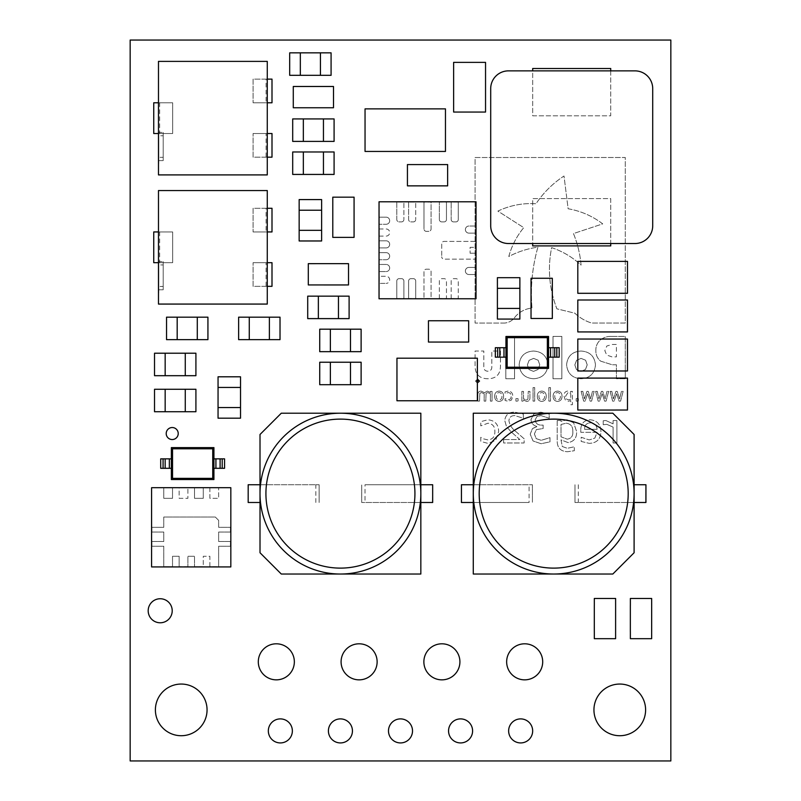 <?xml version="1.0" encoding="UTF-8"?>
<svg xmlns="http://www.w3.org/2000/svg" width="801" height="801" viewBox="0 0 801 801"><rect width="100%" height="100%" fill="white"/><g stroke="black" fill="none" stroke-linecap="round" stroke-linejoin="round"><path stroke-width="0.6" stroke-dasharray="4 3" d="M158.708 261.587L158.708 286.448L158.708 261.587L163.204 261.587L163.204 264.931L158.708 264.931L158.708 293.426L158.708 264.931M158.478 275.694L158.478 257.952L158.478 275.694M158.708 289.792L163.204 289.792L163.204 286.448L158.708 286.448M163.204 289.792L163.204 264.931M163.204 261.587L163.204 286.448M267.274 231.94L267.274 190.548L158.478 190.548L158.478 231.94L172.666 231.94L172.666 262.678L158.478 262.678L158.478 304.07L267.274 304.07L267.274 231.94L253.076 231.94L272 231.94L272 208.28L266.092 208.28L266.092 231.94M267.274 208.28L253.076 208.28L253.076 231.94L253.076 208.28L266.092 208.28M267.274 262.678L253.076 262.678L272 262.678L272 286.337L266.092 286.337L266.092 262.678M267.274 286.337L253.076 286.337L253.076 262.678L253.076 286.337L266.092 286.337M158.478 262.678L158.478 231.94M159.659 262.678L153.742 262.678L153.742 231.94L172.666 231.94L172.666 262.678L159.659 262.678L159.659 231.94M158.708 132.425L158.708 157.286L158.708 132.425L163.204 132.425L163.204 135.769L158.708 135.769L158.708 164.265L158.708 135.769M158.478 146.533L158.478 128.791L158.478 146.533M158.708 160.631L163.204 160.631L163.204 157.286L158.708 157.286M163.204 160.631L163.204 135.769M163.204 132.425L163.204 157.286M267.274 102.778L267.274 61.387L158.478 61.387L158.478 102.778L172.666 102.778L172.666 133.517L158.478 133.517L158.478 174.908L267.274 174.908L267.274 102.778L253.076 102.778L272 102.778L272 79.119L266.092 79.119L266.092 102.778M267.274 79.119L253.076 79.119L253.076 102.778L253.076 79.119L266.092 79.119M267.274 133.517L253.076 133.517L272 133.517L272 157.176L266.092 157.176L266.092 133.517M267.274 157.176L253.076 157.176L253.076 133.517L253.076 157.176L266.092 157.176M158.478 133.517L158.478 102.778M159.659 133.517L153.742 133.517L153.742 102.778L172.666 102.778L172.666 133.517L159.659 133.517L159.659 102.778M423.869 661.826A18.023 18.023 0 0 0 441.892 679.849A18.023 18.023 0 0 0 459.914 661.826A18.023 18.023 0 0 0 441.892 643.804A18.023 18.023 0 0 0 423.869 661.826M268.335 730.913A12.015 12.015 0 0 0 280.35 742.928A12.015 12.015 0 0 0 292.365 730.913A12.015 12.015 0 0 0 280.35 718.898A12.015 12.015 0 0 0 268.335 730.913M328.41 730.913A12.015 12.015 0 0 0 340.425 742.928A12.015 12.015 0 0 0 352.44 730.913A12.015 12.015 0 0 0 340.425 718.898A12.015 12.015 0 0 0 328.41 730.913M388.485 730.913A12.015 12.015 0 0 0 400.5 742.928A12.015 12.015 0 0 0 412.515 730.913A12.015 12.015 0 0 0 400.5 718.898A12.015 12.015 0 0 0 388.485 730.913M166.207 433.541A6.008 6.008 0 0 0 172.215 439.549A6.008 6.008 0 0 0 178.222 433.541A6.008 6.008 0 0 0 172.215 427.534A6.008 6.008 0 0 0 166.207 433.541M341.086 661.826A18.023 18.023 0 0 0 359.108 679.849A18.023 18.023 0 0 0 377.131 661.826A18.023 18.023 0 0 0 359.108 643.804A18.023 18.023 0 0 0 341.086 661.826M258.302 661.826A18.023 18.023 0 0 0 276.325 679.849A18.023 18.023 0 0 0 294.347 661.826A18.023 18.023 0 0 0 276.325 643.804A18.023 18.023 0 0 0 258.302 661.826M506.653 661.826A18.023 18.023 0 0 0 524.675 679.849A18.023 18.023 0 0 0 542.698 661.826A18.023 18.023 0 0 0 524.675 643.804A18.023 18.023 0 0 0 506.653 661.826M448.56 730.913A12.015 12.015 0 0 0 460.575 742.928A12.015 12.015 0 0 0 472.59 730.913A12.015 12.015 0 0 0 460.575 718.898A12.015 12.015 0 0 0 448.56 730.913M508.635 730.913A12.015 12.015 0 0 0 520.65 742.928A12.015 12.015 0 0 0 532.665 730.913A12.015 12.015 0 0 0 520.65 718.898A12.015 12.015 0 0 0 508.635 730.913M148.185 610.762A12.015 12.015 0 0 0 160.2 622.778A12.015 12.015 0 0 0 172.215 610.762A12.015 12.015 0 0 0 160.2 598.747A12.015 12.015 0 0 0 148.185 610.762M593.942 709.886A25.832 25.832 0 0 0 619.774 735.718A25.832 25.832 0 0 0 645.606 709.886A25.832 25.832 0 0 0 619.774 684.054A25.832 25.832 0 0 0 593.942 709.886M155.394 709.886A25.832 25.832 0 0 0 181.226 735.718A25.832 25.832 0 0 0 207.059 709.886A25.832 25.832 0 0 0 181.226 684.054A25.832 25.832 0 0 0 155.394 709.886M420.835 493.616A80.41 80.41 0 0 1 340.425 574.027A80.41 80.41 0 0 1 260.015 493.616A80.41 80.41 0 0 1 340.425 413.206A80.41 80.41 0 0 1 420.835 493.616M473.281 493.616A80.41 80.41 0 0 1 553.691 413.206A80.41 80.41 0 0 1 634.102 493.616A80.41 80.41 0 0 1 553.691 574.027A80.41 80.41 0 0 1 473.281 493.616M532.685 70.868L508.445 70.868A17.742 17.742 0 0 0 490.703 88.611L490.703 225.792A17.742 17.742 0 0 0 508.445 243.524L532.685 243.524L532.685 198.588L610.732 198.588L610.732 243.524L532.685 243.524L532.685 198.588L610.732 198.588L610.732 243.524L634.973 243.524A17.742 17.742 0 0 0 652.715 225.792L652.715 88.611A17.742 17.742 0 0 0 634.973 70.868L610.732 70.868L610.732 115.805L532.685 115.805L532.685 70.868L610.732 70.868L610.732 115.805L532.685 115.805L532.685 70.868L610.732 70.868L610.732 68.506L532.685 68.506L532.685 70.868M532.685 245.897L610.732 245.897L610.732 243.524L532.685 243.524L532.685 245.897M499.794 357.166L495.328 357.166L495.328 347.714L499.794 347.714L499.794 357.166L505.972 357.166L505.972 368.4L548.545 368.4L548.545 357.166L554.733 357.166L554.733 347.714L548.545 347.714L548.545 336.48L505.972 336.48L505.972 347.714L499.794 347.714M224.57 458.853L224.57 468.305L220.105 468.305L220.105 458.853L213.927 458.853L213.927 447.619L171.354 447.619L171.354 458.853L165.166 458.853L165.166 468.305L171.354 468.305L171.354 479.539L213.927 479.539L213.927 468.305L220.105 468.305L220.105 458.853L224.57 458.853M315.404 263.659L308.305 263.659L308.305 284.946L341.416 284.956L348.515 284.946L348.515 263.659L341.416 263.659M315.404 263.649L341.416 263.649M354.072 237.376L354.072 197.166L332.785 197.166L332.785 237.376L354.072 237.376M630.367 631.578L630.367 638.677L651.654 638.677L651.664 605.566L651.654 598.467L630.367 598.467L630.367 605.566M630.347 631.578L630.347 605.566M447.639 164.575L407.429 164.575L407.429 185.862L447.639 185.862L447.639 164.575M589.646 331.934L577.811 331.934L577.811 300.005L589.646 300.005M589.646 299.995L615.659 299.995M615.659 300.005L627.483 300.005L627.483 331.934L615.659 331.934M615.659 331.944L589.646 331.944M589.646 370.983L577.811 370.983L577.811 339.053L589.646 339.053M589.646 339.043L615.659 339.043M615.659 339.053L627.483 339.053L627.483 370.983L615.659 370.983M615.659 370.993L589.646 370.993M589.646 410.032L577.811 410.032L577.811 378.102L589.646 378.102M589.646 378.092L615.659 378.092M615.659 378.102L627.483 378.102L627.483 410.032L615.659 410.032M615.659 410.042L589.646 410.042M461.686 484.745L461.446 502.487L461.686 484.745L529.091 484.745L529.091 502.487L461.686 502.487M432.43 502.487L432.67 484.745L432.43 502.487L365.026 502.487L365.026 484.745L432.43 484.745M445.466 151.449L365.046 151.449L365.046 108.876L445.466 108.876L445.466 151.449M209.892 566.687L209.892 556.284L203.274 556.284L203.274 566.687L194.523 566.687L194.523 556.284L187.895 556.284L187.895 566.687L179.144 566.687L179.144 556.284L172.525 556.284L172.525 566.687L163.774 566.687L163.774 546.232L151.95 546.232L151.95 541.506L163.774 541.506L163.774 532.044L151.95 532.044L151.95 527.308L163.774 527.308L163.774 517.025L215.299 517.025L218.643 520.37L218.643 527.308L230.468 527.308L230.468 532.044L218.643 532.044L218.643 541.506L230.468 541.506L230.468 546.232L218.643 546.232L218.643 566.687L209.892 566.687L209.892 556.284L203.274 556.284L203.274 566.928L151.589 566.928L151.589 487.699L172.525 487.699L172.525 498.332L163.774 498.332L163.774 487.699L172.525 487.929L163.774 487.929L163.774 498.332L172.525 498.332L172.525 487.699L187.895 487.699L187.895 498.332L179.144 498.332L179.144 487.699L187.895 487.929L179.144 487.929L179.144 498.332L187.895 498.332L187.895 487.699L203.274 487.699L203.274 498.332L194.523 498.332L194.523 487.699L203.274 487.929L194.523 487.929L194.523 498.332L203.274 498.332L203.274 487.699L218.643 487.699L218.643 498.332L209.892 498.332L209.892 487.699L218.643 487.929L209.892 487.929L209.892 498.332L218.643 498.332L218.643 487.699L230.828 487.699L230.828 566.928L194.523 566.687L194.523 556.284L187.895 556.284L187.895 566.928L179.144 566.687L179.144 556.284L172.525 556.284L172.525 566.687L163.774 566.687L163.774 546.232L151.95 546.232L151.95 541.506L163.774 541.506L163.774 532.044L151.95 532.044L151.95 527.308L163.774 527.308L163.774 517.025L215.299 517.025L218.643 520.37L218.643 527.308L230.468 527.308L230.468 532.044L218.643 532.044L218.643 541.506L230.468 541.506L230.468 546.232L218.643 546.232L218.643 566.928L209.892 566.687M218.052 376.8L240.52 376.8L240.52 418.192L218.052 418.192L218.052 376.8M292.695 141.397L292.695 118.928L334.087 118.928L334.087 141.397L292.695 141.397M299.153 199.579L321.622 199.579L321.622 240.971L299.153 240.971L299.153 199.579M319.729 351.659L319.729 329.191L361.121 329.191L361.121 351.659L319.729 351.659M319.729 384.7L319.729 362.232L361.121 362.232L361.121 384.7L319.729 384.7M307.714 318.618L307.714 296.15L349.106 296.15L349.106 318.618L307.714 318.618M154.523 375.689L154.523 353.221L195.915 353.221L195.915 375.689L154.523 375.689M195.915 389.266L195.915 411.734L154.523 411.734L154.523 389.266L195.915 389.266M519.869 319.068L497.401 319.068L497.401 277.677L519.869 277.677L519.869 319.068M289.692 75.314L289.692 52.846L331.083 52.846L331.083 75.314L289.692 75.314M334.087 151.97L334.087 174.438L292.695 174.438L292.695 151.97L334.087 151.97M166.538 339.644L166.538 317.176L207.93 317.176L207.93 339.644L166.538 339.644M280.02 317.176L280.02 339.644L238.628 339.644L238.628 317.176L280.02 317.176M396.785 298.763L379.043 298.763L379.043 283.384L386.142 283.384L379.284 283.384L379.284 276.285L386.142 276.285A3.544 3.544 0 0 1 389.686 279.839A3.544 3.544 0 0 1 386.142 283.384A3.544 3.544 0 0 0 389.686 279.839A3.544 3.544 0 0 0 386.142 276.285L379.043 276.285L379.043 271.559M458.282 298.763L476.024 298.763L476.024 274.513L468.925 274.513L475.784 274.513L476.024 259.144L444.094 259.144A2.363 2.363 0 0 1 441.721 256.781A2.363 2.363 0 0 0 444.094 259.144L475.784 259.144L475.784 253.226L470.107 253.226L476.024 253.226L476.024 247.319L470.107 247.319L470.107 253.226L470.107 247.319L475.784 247.319L475.784 241.401L444.094 241.401A2.363 2.363 0 0 0 441.721 243.764L441.721 256.781L441.721 243.764A2.363 2.363 0 0 1 444.094 241.401L476.024 241.401L475.784 226.032L468.925 226.032L476.024 226.032L476.024 201.782L458.282 201.782M468.925 233.121L475.784 233.121L468.925 233.121A3.544 3.544 0 0 1 465.381 229.577A3.544 3.544 0 0 1 468.925 226.032A3.544 3.544 0 0 0 465.381 229.577A3.544 3.544 0 0 0 468.925 233.121M379.163 224.26L379.163 217.161L386.142 217.161A3.544 3.544 0 0 1 389.686 220.706A3.544 3.544 0 0 1 386.142 224.26A3.544 3.544 0 0 0 389.686 220.706A3.544 3.544 0 0 0 386.142 217.161L379.284 217.161L379.284 224.26L386.142 224.26L379.163 224.26L379.163 271.559L386.142 271.559L379.284 271.559L379.284 264.46L386.142 264.46A3.544 3.544 0 0 1 389.686 268.015A3.544 3.544 0 0 1 386.142 271.559A3.544 3.544 0 0 0 389.686 268.015A3.544 3.544 0 0 0 386.142 264.46L379.163 264.46M379.163 252.635L386.142 252.635A3.544 3.544 0 0 1 389.686 256.19A3.544 3.544 0 0 1 386.142 259.734A3.544 3.544 0 0 0 389.686 256.19A3.544 3.544 0 0 0 386.142 252.635L379.284 252.635L379.284 259.734L386.142 259.734L379.163 259.734M403.884 298.643L396.785 298.643L396.785 281.021A2.363 2.363 0 0 1 399.148 278.658L401.521 278.658A2.363 2.363 0 0 1 403.884 281.021L403.884 298.523L396.785 298.523L396.785 281.021A2.363 2.363 0 0 1 399.148 278.658L401.521 278.658A2.363 2.363 0 0 1 403.884 281.021L403.884 298.643L423.989 298.643L423.989 271.559A2.363 2.363 0 0 1 426.352 269.196L428.715 269.196A2.363 2.363 0 0 1 431.078 271.559L431.078 298.523L423.989 298.523L423.989 271.559A2.363 2.363 0 0 1 426.352 269.196L428.715 269.196A2.363 2.363 0 0 1 431.078 271.559L431.078 298.643L423.989 298.643M439.359 298.523L439.359 281.021A2.363 2.363 0 0 1 441.721 278.658L444.094 278.658A2.363 2.363 0 0 1 446.457 281.021L446.457 298.523L439.359 298.523M451.183 298.523L451.183 281.021A2.363 2.363 0 0 1 453.546 278.658L455.919 278.658A2.363 2.363 0 0 1 458.282 281.021L458.282 298.523L451.183 298.523M379.163 240.811L386.142 240.811A3.544 3.544 0 0 1 389.686 244.355A3.544 3.544 0 0 1 386.142 247.909L379.284 247.909L379.284 240.811L386.142 240.811A3.544 3.544 0 0 1 389.686 244.355A3.544 3.544 0 0 1 386.142 247.909L379.163 247.909M379.284 236.085L379.284 228.986L386.142 228.986A3.544 3.544 0 0 1 389.686 232.53A3.544 3.544 0 0 1 386.142 236.085L379.284 236.085M403.884 201.902L396.785 201.902L396.785 219.524A2.363 2.363 0 0 0 399.148 221.887L401.521 221.887A2.363 2.363 0 0 0 403.884 219.524A2.363 2.363 0 0 1 401.521 221.887L399.148 221.887A2.363 2.363 0 0 1 396.785 219.524L396.785 202.022L403.884 202.022L403.884 219.524L403.884 201.902L423.989 201.902L423.989 228.986L423.989 202.022L431.078 202.022L431.078 228.986A2.363 2.363 0 0 1 428.715 231.349L426.352 231.349A2.363 2.363 0 0 1 423.989 228.986A2.363 2.363 0 0 0 426.352 231.349L428.715 231.349A2.363 2.363 0 0 0 431.078 228.986L431.078 201.902L439.359 201.902L439.359 219.524L439.359 202.022L446.457 202.022L446.457 219.524A2.363 2.363 0 0 1 444.094 221.887L441.721 221.887A2.363 2.363 0 0 1 439.359 219.524A2.363 2.363 0 0 0 441.721 221.887L444.094 221.887A2.363 2.363 0 0 0 446.457 219.524L446.457 201.902L451.183 201.902L451.183 219.524L451.183 202.022L458.282 202.022L458.282 219.524A2.363 2.363 0 0 1 455.919 221.887L453.546 221.887A2.363 2.363 0 0 1 451.183 219.524A2.363 2.363 0 0 0 453.546 221.887L455.919 221.887A2.363 2.363 0 0 0 458.282 219.524L458.282 201.902L451.183 201.902M408.61 201.902L408.61 219.524A2.363 2.363 0 0 0 410.973 221.887L413.346 221.887A2.363 2.363 0 0 0 415.709 219.524A2.363 2.363 0 0 1 413.346 221.887L410.973 221.887A2.363 2.363 0 0 1 408.61 219.524L408.61 202.022L415.709 202.022L415.709 219.524L415.709 201.902M408.61 298.643L408.61 281.021A2.363 2.363 0 0 1 410.973 278.658L413.346 278.658A2.363 2.363 0 0 1 415.709 281.021L415.709 298.523L408.61 298.523L408.61 281.021A2.363 2.363 0 0 1 410.973 278.658L413.346 278.658A2.363 2.363 0 0 1 415.709 281.021L415.709 298.643M468.925 274.513A3.544 3.544 0 0 1 465.381 270.968A3.544 3.544 0 0 1 468.925 267.424L475.784 267.424L468.925 267.424A3.544 3.544 0 0 0 465.381 270.968A3.544 3.544 0 0 0 468.925 274.513M477.366 400.76L396.956 400.76L396.956 358.187L477.366 358.187L477.366 400.76M248.42 484.745L248.18 502.487L248.42 484.745L319.138 484.745L260.015 484.745L260.015 552.75L281.291 574.027L420.835 574.027L420.835 413.206L281.291 413.206L260.015 434.482L260.015 484.745M645.696 502.487L645.936 484.745L645.696 502.487L574.978 502.487L634.102 502.487L634.102 434.482L612.825 413.206L473.281 413.206L473.281 574.027L612.825 574.027L634.102 552.75L634.102 502.487M453.626 112.05L453.626 62.378L485.546 62.378L485.546 112.05L453.626 112.05M577.811 261.386L627.483 261.386L627.483 293.306L577.811 293.306L577.811 261.386M468.665 320.77L428.455 320.77L428.455 342.057L468.665 342.057L468.665 320.77M594.322 631.578L594.322 638.677L615.609 638.677L615.619 605.566L615.609 598.467L594.322 598.467L594.322 605.566M594.302 631.578L594.302 605.566M531.033 278.267L531.033 318.478L552.32 318.478L552.32 278.267L531.033 278.267M293.286 107.765L333.496 107.765L333.496 86.478L293.286 86.478L293.286 107.765M160.711 458.853L160.711 468.305L165.166 468.305L165.166 458.853L160.711 458.853M559.188 357.166L559.188 347.714L554.733 347.714L554.733 357.166L559.188 357.166M507.153 367.218L507.153 337.662L547.363 337.662L547.363 367.218L507.153 367.218L505.972 368.4M550.547 347.714L550.547 357.166L550.547 347.714M548.545 357.166L548.545 347.714M503.979 357.166L503.979 347.714L503.979 357.166M505.972 357.166L505.972 347.714M548.545 368.4L547.363 367.218M507.153 337.662L505.972 336.48M548.545 336.48L547.363 337.662M212.746 448.8L212.746 478.357L172.535 478.357L172.535 448.8L212.746 448.8L213.927 447.619M169.351 468.305L169.351 458.853L169.351 468.305M171.354 458.853L171.354 468.305M215.92 458.853L215.92 468.305L215.92 458.853M213.927 458.853L213.927 468.305M171.354 447.619L172.535 448.8M212.746 478.357L213.927 479.539M171.354 479.539L172.535 478.357M645.696 484.745L634.102 484.745M574.978 484.745L574.978 502.487L574.978 484.745M473.281 502.487L529.091 502.487M473.281 484.745L532.405 484.745L532.405 502.487L532.405 484.745L529.091 484.745M248.42 502.487L260.015 502.487M319.138 502.487L319.138 484.745L319.138 502.487M420.835 484.745L365.026 484.745M420.835 502.487L361.712 502.487L361.712 484.745L361.712 502.487L365.026 502.487M521.851 391.399L521.851 401.111L523.494 401.111L523.494 400.079L526.718 401.441C528.89 401.231 529.962 399.999 529.922 397.737L529.922 391.399L528.27 391.399L527.909 399.218L526.247 399.959L523.494 398.768L523.494 391.399L521.851 391.399L521.851 401.111L523.494 401.111L523.494 400.079L526.718 401.441C528.89 401.231 529.962 399.999 529.922 397.737L529.922 391.399L528.27 391.399L527.909 399.218L526.247 399.959L523.494 398.768L523.494 391.399L521.851 391.399M541.766 391.068C538.793 391.429 537.311 393.161 537.331 396.255C537.311 399.359 538.793 401.081 541.766 401.441C544.75 401.091 546.232 399.359 546.222 396.255C546.232 393.151 544.75 391.419 541.766 391.068C538.793 391.429 537.311 393.161 537.331 396.255C537.311 399.359 538.793 401.081 541.766 401.441C544.75 401.091 546.232 399.359 546.222 396.255C546.232 393.151 544.75 391.419 541.766 391.068M557.576 391.068C554.602 391.429 553.121 393.161 553.131 396.255C553.121 399.359 554.602 401.081 557.576 401.441C560.56 401.091 562.042 399.359 562.022 396.255C562.042 393.151 560.56 391.419 557.576 391.068C554.602 391.429 553.121 393.161 553.131 396.255C553.121 399.359 554.602 401.081 557.576 401.441C560.56 401.091 562.042 399.359 562.022 396.255C562.042 393.151 560.56 391.419 557.576 391.068M576.189 398.638L576.189 401.111L578.332 401.111L578.332 398.638L576.189 398.638L576.189 401.111L578.332 401.111L578.332 398.638L576.189 398.638M557.206 420.535L557.206 440.58C557.085 447.749 560.55 451.464 567.599 451.714L574.317 450.733L574.317 446.778L567.328 448.3L562.282 446.487L561.01 439.869L568.069 442.593C574.037 441.581 576.88 437.867 576.6 431.459L573.636 422.798L566.908 419.774L561.01 421.376L560.76 420.535L557.206 420.535L557.206 440.58C557.085 447.749 560.55 451.464 567.599 451.714L574.317 450.733L574.317 446.778L567.328 448.3L562.282 446.487L561.01 439.869L568.069 442.593C574.037 441.581 576.88 437.867 576.6 431.459L573.636 422.798L566.908 419.774L561.01 421.376L560.76 420.535L557.206 420.535M503.599 439.549L503.599 442.973L524.124 442.973L524.124 438.788L515.774 431.469C511.999 428.655 509.716 425.041 508.915 420.635C509.316 417.221 511.298 415.539 514.873 415.599L523.363 418.262L523.363 414.037L514.773 412.175C508.825 412.064 505.481 414.848 504.74 420.505L506.482 426.543L510.978 431.719L519.879 439.549L503.599 439.549L503.599 442.973L524.124 442.973L524.124 438.788L515.774 431.469C511.999 428.655 509.716 425.041 508.915 420.635C509.316 417.221 511.298 415.539 514.873 415.599L523.363 418.262L523.363 414.037L514.773 412.175C508.825 412.064 505.481 414.848 504.74 420.505L506.482 426.543L510.978 431.719L519.879 439.549L503.599 439.549M597.316 391.389L595.614 391.389L598.137 401.111L599.639 401.111L602.122 393.621L604.585 401.111L606.087 401.111L608.63 391.389L606.928 391.389L605.155 398.918L602.742 391.389L601.401 391.389L598.928 398.918L597.316 391.389L595.614 391.389L598.137 401.111L599.639 401.111L602.122 393.621L604.585 401.111L606.087 401.111L608.63 391.389L606.928 391.389L605.155 398.918L602.742 391.389L601.401 391.389L598.928 398.918L597.316 391.389M480.78 437.276L480.78 441.441L487.849 443.353L495.639 440.47L498.653 431.609C498.522 424.37 494.928 420.425 487.849 419.784L480.78 421.656L480.78 425.862L488.019 423.208C492.755 423.819 495.028 426.623 494.848 431.609C495.008 436.575 492.735 439.349 488.019 439.929L483.634 438.898L480.78 437.276L480.78 441.441L487.849 443.353L495.639 440.47L498.653 431.609C498.522 424.37 494.928 420.425 487.849 419.784L480.78 421.656L480.78 425.862L488.019 423.208C492.755 423.819 495.028 426.623 494.848 431.609C495.008 436.575 492.735 439.349 488.019 439.929L483.634 438.898L480.78 437.276M504.59 323.063L475.073 323.063L475.073 157.507L625.281 157.497L625.281 323.053L591.729 323.053C585.511 321.191 579.874 317.907 574.838 313.191L556.895 308.836C549.226 288.911 547.473 268.515 551.629 247.629C562.662 251.374 572.475 257.201 581.065 265.091C580.114 254.197 577.591 243.694 573.466 233.572L602.712 223.869C592.42 216.04 580.895 211.003 568.129 208.761L564.004 176.01C552.82 183.379 543.499 192.61 536.029 203.724C522.673 202.923 509.947 205.386 497.872 211.104L523.744 227.654C516.685 236.235 511.699 245.857 508.795 256.52C517.947 251.704 527.649 248.59 537.902 247.159C532.264 267.083 530.292 287.379 531.984 308.015C525.406 308.765 519.879 311.599 515.413 316.525C512.72 320.48 509.116 322.663 504.59 323.063L475.073 323.063L475.073 157.507L625.281 157.497L625.281 323.053L591.729 323.053C585.511 321.191 579.874 317.907 574.838 313.191L556.895 308.836C549.226 288.911 547.473 268.515 551.629 247.629C562.662 251.374 572.475 257.201 581.065 265.091C580.114 254.197 577.591 243.694 573.466 233.572L602.712 223.869C592.42 216.04 580.895 211.003 568.129 208.761L564.004 176.01C552.82 183.379 543.499 192.61 536.029 203.724C522.673 202.923 509.947 205.386 497.872 211.104L523.744 227.654C516.685 236.235 511.699 245.857 508.795 256.52C517.947 251.704 527.649 248.59 537.902 247.159C532.264 267.083 530.292 287.379 531.984 308.015C525.406 308.765 519.879 311.599 515.413 316.525C512.72 320.48 509.116 322.663 504.59 323.063M611.363 336.4L625.281 336.4L625.291 378.743L616.4 378.743L616.4 364.755L612.184 364.755L600.64 361.141C597.356 358.387 595.764 354.843 595.844 350.528L595.844 350.458C595.754 346.453 597.135 343.058 599.989 340.275C603.263 337.541 607.058 336.25 611.363 336.4L625.281 336.4L625.291 378.743L616.4 378.743L616.4 364.755L612.184 364.755L600.64 361.141C597.356 358.387 595.764 354.843 595.844 350.528L595.844 350.458C595.754 346.453 597.135 343.058 599.989 340.275C603.263 337.541 607.058 336.25 611.363 336.4M487.849 378.753C479.529 378.633 475.273 374.437 475.073 366.157L475.073 351.038L483.824 351.038L483.824 366.798C483.774 369.591 485.116 371.073 487.849 371.233C490.582 371.013 491.914 369.481 491.824 366.628L491.824 351.038L500.465 351.038L500.465 366.317C500.265 374.498 496.059 378.643 487.849 378.753C479.529 378.633 475.273 374.437 475.073 366.157L475.073 351.038L483.824 351.038L483.824 366.798C483.774 369.591 485.116 371.073 487.849 371.233C490.582 371.013 491.914 369.481 491.824 366.628L491.824 351.038L500.465 351.038L500.465 366.317C500.265 374.498 496.059 378.643 487.849 378.753M499.123 391.068C496.149 391.429 494.668 393.161 494.678 396.255C494.668 399.359 496.149 401.081 499.123 401.441C502.107 401.091 503.589 399.369 503.569 396.255C503.589 393.151 502.107 391.419 499.123 391.068C496.149 391.429 494.668 393.161 494.678 396.255C494.668 399.359 496.149 401.081 499.123 401.441C502.107 401.091 503.589 399.369 503.569 396.255C503.589 393.151 502.107 391.419 499.123 391.068M603.213 420.785L603.213 424.72L606.808 424.34L613.095 427.103L613.095 442.973L616.9 442.973L616.9 420.535L613.095 420.535L613.095 423.849L605.876 420.535L603.213 420.785L603.213 424.72L606.808 424.34L613.095 427.103L613.095 442.973L616.9 442.973L616.9 420.535L613.095 420.535L613.095 423.849L605.876 420.535L603.213 420.785M130.162 40.05L130.162 760.95L670.837 760.95L670.837 40.05L130.162 40.05M514.532 378.753L505.811 378.753L505.811 336.4L514.522 336.4L514.532 378.753L505.811 378.753L505.811 336.4L514.522 336.4L514.532 378.753M533.616 378.753C524.885 378.142 520.059 373.506 519.148 364.855L519.148 364.765C520.009 356.145 524.805 351.569 533.526 351.038C542.247 351.619 547.073 356.225 547.994 364.855L547.994 365.026C547.073 373.596 542.277 378.172 533.616 378.753C524.885 378.142 520.059 373.506 519.148 364.855L519.148 364.765C520.009 356.145 524.805 351.569 533.526 351.038C542.247 351.619 547.073 356.225 547.994 364.855L547.994 365.026C547.073 373.596 542.277 378.172 533.616 378.753M561.831 378.753L553.02 378.753L553.02 336.4L561.831 336.4L561.831 378.753L553.02 378.753L553.02 336.4L561.831 336.4L561.831 378.753M581.065 378.753C572.335 378.142 567.519 373.506 566.597 364.855L566.597 364.765C567.488 356.165 572.274 351.589 580.975 351.038C589.736 351.579 594.562 356.185 595.463 364.855L595.463 365.026C594.562 373.626 589.756 378.202 581.065 378.753C572.335 378.142 567.519 373.506 566.597 364.855L566.597 364.765C567.488 356.165 572.274 351.589 580.975 351.038C589.736 351.579 594.562 356.185 595.463 364.855L595.463 365.026C594.562 373.626 589.756 378.202 581.065 378.753M505.051 398.638L505.051 400.45L508.114 401.281L511.489 400.029L512.79 396.185C512.74 393.051 511.178 391.349 508.114 391.068L505.051 391.879L505.051 393.702L508.184 392.55C510.237 392.82 511.218 394.032 511.148 396.185C511.218 398.337 510.227 399.539 508.194 399.799L505.051 398.638L505.051 400.45L508.114 401.281L511.489 400.029L512.79 396.185C512.74 393.051 511.178 391.349 508.114 391.068L505.051 391.879L505.051 393.702L508.184 392.55C510.237 392.82 511.218 394.032 511.148 396.185C511.218 398.337 510.227 399.539 508.194 399.799L505.051 398.638M477.887 394.773L477.887 401.111L479.529 401.111L479.819 393.321L481.471 392.55L484.204 393.792L484.144 401.111L485.786 401.111L486.077 393.311L487.729 392.55L490.402 393.742L490.402 401.111L492.044 401.111L492.044 391.399L490.402 391.399L490.402 392.48L487.258 391.068L484.545 392.7L481 391.068C478.848 391.278 477.807 392.51 477.887 394.773L477.887 401.111L479.529 401.111L479.819 393.321L481.471 392.55L484.204 393.792L484.144 401.111L485.786 401.111L486.077 393.311L487.729 392.55L490.402 393.742L490.402 401.111L492.044 401.111L492.044 391.399L490.402 391.399L490.402 392.48L487.258 391.068L484.545 392.7L481 391.068C478.848 391.278 477.807 392.51 477.887 394.773M611.804 391.389L610.112 391.389L612.625 401.111L614.127 401.111L616.61 393.621L619.073 401.111L620.575 401.111L623.118 391.389L621.416 391.389L619.644 398.918L617.231 391.389L615.899 391.389L613.426 398.918L611.804 391.389L610.112 391.389L612.625 401.111L614.127 401.111L616.61 393.621L619.073 401.111L620.575 401.111L623.118 391.389L621.416 391.389L619.644 398.918L617.231 391.389L615.899 391.389L613.426 398.918L611.804 391.389M582.828 391.389L581.125 391.389L583.649 401.111L585.151 401.111L587.634 393.621L590.097 401.111L591.599 401.111L594.132 391.389L592.44 391.389L590.667 398.918L588.254 391.389L586.913 391.389L584.44 398.918L582.828 391.389L581.125 391.389L583.649 401.111L585.151 401.111L587.634 393.621L590.097 401.111L591.599 401.111L594.132 391.389L592.44 391.389L590.667 398.918L588.254 391.389L586.913 391.389L584.44 398.918L582.828 391.389M536.76 426.693L532.425 428.645L530.212 434.212L533.055 440.971L541.096 443.734L549.987 441.842L549.987 437.646L541.216 440.31L536.219 438.638L534.397 433.962L536.33 429.616L543.138 428.525L543.138 425.101L541.756 425.101C537.892 425.251 535.689 423.519 535.148 419.914L536.89 416.55L540.945 415.599L549.226 418.262L549.226 414.067L540.795 412.175L533.907 413.907L530.973 419.554C531.293 423.168 533.216 425.451 536.76 426.402L532.425 428.645L530.212 434.212L533.055 440.971L541.096 443.734L549.987 441.842L549.987 437.646L541.216 440.31L536.219 438.638L534.397 433.962L536.33 429.616L543.138 428.525L543.138 425.101L541.756 425.101C537.892 425.251 535.689 423.519 535.148 419.914L536.89 416.55L540.945 415.599L549.226 418.262L549.226 414.067L540.795 412.175L533.907 413.907L530.973 419.554C531.293 423.168 533.216 425.451 536.76 426.402L536.76 426.693M580.775 430.227L580.785 432.33L597.125 432.33L594.823 438.107L589.216 439.929L581.166 437.266L581.166 441.441L589.176 443.353C596.695 443.093 600.61 439.228 600.93 431.739C600.81 424.48 597.216 420.495 590.147 419.774C583.869 420.285 580.755 423.769 580.775 430.227L580.785 432.33L597.125 432.33L594.823 438.107L589.216 439.929L581.166 437.266L581.166 441.441L589.176 443.353C596.695 443.093 600.61 439.228 600.93 431.739C600.81 424.48 597.216 420.495 590.147 419.774C583.869 420.285 580.755 423.769 580.775 430.227M567.629 391.068C565.035 391.579 563.824 393.251 564.004 396.095L565.266 399.919L568.199 401.271L570.753 400.59L570.753 404.735L572.405 404.735L572.405 391.399L570.753 391.399L570.753 392.36L567.629 391.068C565.035 391.579 563.824 393.251 564.004 396.095L565.266 399.919L568.199 401.271L570.753 400.59L570.753 404.735L572.405 404.735L572.405 391.399L570.753 391.399L570.753 392.36L567.629 391.068M548.855 387.604L548.855 401.111L550.497 401.111L550.497 387.604L548.855 387.604L548.855 401.111L550.497 401.111L550.497 387.604L548.855 387.604M533.045 387.604L533.045 401.111L534.698 401.111L534.688 387.604L533.045 387.604L533.045 401.111L534.698 401.111L534.688 387.604L533.045 387.604M515.924 398.638L515.924 401.111L518.057 401.111L518.057 398.638L515.924 398.638L515.924 401.111L518.057 401.111L518.057 398.638L515.924 398.638M477.686 378.893L475.514 381.076L477.686 383.248L479.869 381.076L477.686 378.893L475.514 381.076L477.686 383.248L479.869 381.076L477.686 378.893M533.526 371.394L529 369.551L527.388 364.926L529.091 360.33L533.616 358.387L538.142 360.23L539.754 364.855L538.052 369.461L533.526 371.394L529 369.551L527.388 364.926L529.091 360.33L533.616 358.387L538.142 360.23L539.754 364.855L538.052 369.461L533.526 371.394M580.975 371.394L576.45 369.551L574.838 364.926L576.54 360.33L581.065 358.387L585.591 360.23L587.203 364.855L585.501 369.451L580.975 371.394L576.45 369.551L574.838 364.926L576.54 360.33L581.065 358.387L585.591 360.23L587.203 364.855L585.501 369.451L580.975 371.394M501.927 396.255C502.047 398.407 501.116 399.639 499.123 399.959C497.131 399.629 496.199 398.397 496.33 396.255C496.189 394.102 497.121 392.87 499.123 392.55C501.126 392.86 502.067 394.102 501.927 396.255C502.047 398.407 501.116 399.639 499.123 399.959C497.131 399.629 496.199 398.397 496.33 396.255C496.189 394.102 497.121 392.87 499.123 392.55C501.126 392.86 502.067 394.102 501.927 396.255M611.944 356.856L606.697 355.053L604.825 350.628L606.838 346.002L612.114 344.47L616.4 344.47L616.4 356.856L611.944 356.856L606.697 355.053L604.825 350.628L606.838 346.002L612.114 344.47L616.4 344.47L616.4 356.856L611.944 356.856M572.795 431.429C573.196 435.944 571.333 438.527 567.208 439.168L561.01 436.815L561.01 424.48L566.267 423.198C570.813 423.849 572.995 426.593 572.795 431.429C573.196 435.944 571.333 438.527 567.208 439.168L561.01 436.815L561.01 424.48L566.267 423.198C570.813 423.849 572.995 426.593 572.795 431.429M597.125 429.286L584.58 429.286C584.56 425.241 586.502 423.088 590.417 422.818C594.402 423.108 596.635 425.261 597.125 429.286L584.58 429.286C584.56 425.241 586.502 423.088 590.417 422.818C594.402 423.108 596.635 425.261 597.125 429.286M570.753 399.248L568.48 399.789C566.467 399.479 565.526 398.247 565.646 396.084L568.039 392.55L570.753 393.661L570.753 399.248L568.48 399.789C566.467 399.479 565.526 398.247 565.646 396.084L568.039 392.55L570.753 393.661L570.753 399.248M560.38 396.255C560.5 398.397 559.569 399.639 557.576 399.959C555.584 399.629 554.652 398.397 554.783 396.255C554.642 394.102 555.574 392.87 557.576 392.55C559.589 392.86 560.52 394.092 560.38 396.255C560.5 398.397 559.569 399.639 557.576 399.959C555.584 399.629 554.652 398.397 554.783 396.255C554.642 394.102 555.574 392.87 557.576 392.55C559.589 392.86 560.52 394.092 560.38 396.255M544.57 396.255C544.7 398.407 543.759 399.639 541.766 399.959C539.784 399.629 538.853 398.397 538.973 396.255C538.833 394.102 539.764 392.87 541.766 392.55C543.779 392.86 544.71 394.092 544.57 396.255C544.7 398.407 543.759 399.639 541.766 399.959C539.784 399.629 538.853 398.397 538.973 396.255C538.833 394.102 539.764 392.87 541.766 392.55C543.779 392.86 544.71 394.092 544.57 396.255M477.686 382.968L475.794 381.076L477.686 379.183L479.579 381.076L477.686 382.968L475.794 381.076L477.686 379.183L479.579 381.076L477.686 382.968M476.755 380.545L477.276 381.216L476.325 382.197L477.726 381.336L478.527 382.197L478.527 379.904L477.056 380.024L477.276 381.216L476.325 382.197L477.726 381.336L478.527 382.197L478.527 379.904L476.755 380.545M477.326 380.896L478.097 380.235L478.097 381.006L477.186 380.575L478.097 380.235L478.097 381.006L477.326 380.896M451.183 298.643L451.183 281.021A2.363 2.363 0 0 1 453.546 278.658L455.919 278.658A2.363 2.363 0 0 1 458.282 281.021L458.282 298.643L431.078 298.643M439.359 298.643L439.359 281.021A2.363 2.363 0 0 1 441.721 278.658L444.094 278.658A2.363 2.363 0 0 1 446.457 281.021L446.457 298.643M379.163 228.986L386.142 228.986A3.544 3.544 0 0 1 389.686 232.53A3.544 3.544 0 0 1 386.142 236.085L379.163 236.085M379.043 217.161L379.043 201.782L396.785 201.782M475.904 253.226L475.904 259.144M475.904 241.401L475.904 247.319M475.904 233.121L475.904 226.032M475.904 267.424L475.904 274.513M431.078 201.902L423.989 201.902M446.457 201.902L439.359 201.902M379.163 276.285L379.163 283.384M269.376 339.644L269.376 317.176M249.271 317.176L249.271 339.644M177.181 317.176L177.181 339.644M197.286 339.644L197.286 317.176M323.444 174.438L323.444 151.97M303.339 151.97L303.339 174.438M300.335 52.846L300.335 75.314M320.44 75.314L320.44 52.846M497.401 308.425L519.869 308.425M519.869 288.32L497.401 288.32M185.271 411.734L185.271 389.266M165.166 389.266L165.166 411.734M165.166 353.221L165.166 375.689M185.271 375.689L185.271 353.221M318.357 296.15L318.357 318.618M338.463 318.618L338.463 296.15M330.372 362.232L330.372 384.7M350.478 384.7L350.478 362.232M330.372 329.191L330.372 351.659M350.478 351.659L350.478 329.191M321.622 210.222L299.153 210.222M299.153 230.328L321.622 230.328M303.339 118.928L303.339 141.397M323.444 141.397L323.444 118.928M240.52 387.444L218.052 387.444M218.052 407.549L240.52 407.549M578.292 484.745L578.292 502.487M315.824 502.487L315.824 484.745"/><path stroke-width="1.2" d="M267.274 304.07L267.274 190.548L158.478 190.548L158.478 304.07L267.274 304.07M267.274 286.337L272 286.337L272 262.678L267.274 262.678M267.274 208.28L272 208.28L272 231.94L267.274 231.94M158.478 231.94L153.742 231.94L153.742 262.678L158.478 262.678M267.274 174.908L267.274 61.387L158.478 61.387L158.478 174.908L267.274 174.908M267.274 157.176L272 157.176L272 133.517L267.274 133.517M267.274 79.119L272 79.119L272 102.778L267.274 102.778M158.478 102.778L153.742 102.778L153.742 133.517L158.478 133.517M423.869 661.826A18.023 18.023 0 0 0 441.892 679.849A18.023 18.023 0 0 0 459.914 661.826A18.023 18.023 0 0 0 441.892 643.804A18.023 18.023 0 0 0 423.869 661.826M268.335 730.913A12.015 12.015 0 0 0 280.35 742.928A12.015 12.015 0 0 0 292.365 730.913A12.015 12.015 0 0 0 280.35 718.898A12.015 12.015 0 0 0 268.335 730.913M328.41 730.913A12.015 12.015 0 0 0 340.425 742.928A12.015 12.015 0 0 0 352.44 730.913A12.015 12.015 0 0 0 340.425 718.898A12.015 12.015 0 0 0 328.41 730.913M388.485 730.913A12.015 12.015 0 0 0 400.5 742.928A12.015 12.015 0 0 0 412.515 730.913A12.015 12.015 0 0 0 400.5 718.898A12.015 12.015 0 0 0 388.485 730.913M166.207 433.541A6.008 6.008 0 0 0 172.215 439.549A6.008 6.008 0 0 0 178.222 433.541A6.008 6.008 0 0 0 172.215 427.534A6.008 6.008 0 0 0 166.207 433.541M341.086 661.826A18.023 18.023 0 0 0 359.108 679.849A18.023 18.023 0 0 0 377.131 661.826A18.023 18.023 0 0 0 359.108 643.804A18.023 18.023 0 0 0 341.086 661.826M258.302 661.826A18.023 18.023 0 0 0 276.325 679.849A18.023 18.023 0 0 0 294.347 661.826A18.023 18.023 0 0 0 276.325 643.804A18.023 18.023 0 0 0 258.302 661.826M506.653 661.826A18.023 18.023 0 0 0 524.675 679.849A18.023 18.023 0 0 0 542.698 661.826A18.023 18.023 0 0 0 524.675 643.804A18.023 18.023 0 0 0 506.653 661.826M448.56 730.913A12.015 12.015 0 0 0 460.575 742.928A12.015 12.015 0 0 0 472.59 730.913A12.015 12.015 0 0 0 460.575 718.898A12.015 12.015 0 0 0 448.56 730.913M508.635 730.913A12.015 12.015 0 0 0 520.65 742.928A12.015 12.015 0 0 0 532.665 730.913A12.015 12.015 0 0 0 520.65 718.898A12.015 12.015 0 0 0 508.635 730.913M148.185 610.762A12.015 12.015 0 0 0 160.2 622.778A12.015 12.015 0 0 0 172.215 610.762A12.015 12.015 0 0 0 160.2 598.747A12.015 12.015 0 0 0 148.185 610.762M593.942 709.886A25.832 25.832 0 0 0 619.774 735.718A25.832 25.832 0 0 0 645.606 709.886A25.832 25.832 0 0 0 619.774 684.054A25.832 25.832 0 0 0 593.942 709.886M155.394 709.886A25.832 25.832 0 0 0 181.226 735.718A25.832 25.832 0 0 0 207.059 709.886A25.832 25.832 0 0 0 181.226 684.054A25.832 25.832 0 0 0 155.394 709.886M420.835 493.616A80.41 80.41 0 0 1 340.425 574.027A80.41 80.41 0 0 1 260.015 493.616L260.015 552.75L281.291 574.027L420.835 574.027L420.835 413.206L281.291 413.206L260.015 434.482L260.015 493.616A80.41 80.41 0 0 1 340.425 413.206A80.41 80.41 0 0 1 420.835 493.616A80.41 80.41 0 0 0 340.425 413.206A80.41 80.41 0 0 0 260.015 493.616M473.281 493.616A80.41 80.41 0 0 1 553.691 413.206A80.41 80.41 0 0 1 634.102 493.616L634.102 434.482L612.825 413.206L473.281 413.206L473.281 574.027L612.825 574.027L634.102 552.75L634.102 493.616A80.41 80.41 0 0 1 553.691 574.027A80.41 80.41 0 0 1 473.281 493.616A80.41 80.41 0 0 0 553.691 574.027A80.41 80.41 0 0 0 634.102 493.616M634.973 70.868L508.445 70.868A17.742 17.742 0 0 0 490.703 88.611L490.703 225.792A17.742 17.742 0 0 0 508.445 243.524L634.973 243.524A17.742 17.742 0 0 0 652.715 225.792L652.715 88.611A17.742 17.742 0 0 0 634.973 70.868M610.732 243.524L610.732 245.897L532.685 245.897L532.685 243.524M532.685 70.868L532.685 68.506L610.732 68.506L610.732 70.868M130.162 40.05L130.162 760.95L670.837 760.95L670.837 40.05L130.162 40.05M548.545 336.48L548.545 368.4L505.972 368.4L505.972 357.166L497.691 357.166L497.691 347.714L505.972 347.714L505.972 336.48L548.545 336.48L547.363 337.662L507.153 337.662L507.153 367.218L547.363 367.218L547.363 337.662M497.691 357.166L495.328 357.166L495.328 347.714L497.691 347.714M550.547 347.714L559.188 347.714L559.188 357.166L550.547 357.166L550.547 347.714L548.545 347.714M550.547 357.166L548.545 357.166M554.733 347.714L554.733 357.166M505.972 347.714L505.972 357.166M499.794 357.166L499.794 347.714L499.794 357.166M547.363 367.218L548.545 368.4M505.972 368.4L507.153 367.218M505.972 336.48L507.153 337.662M171.354 479.539L171.354 447.619L213.927 447.619L213.927 458.853L222.207 458.853L222.207 468.305L213.927 468.305L213.927 479.539L171.354 479.539L172.535 478.357L212.746 478.357L212.746 448.8L172.535 448.8L172.535 478.357M222.207 458.853L224.57 458.853L224.57 468.305L222.207 468.305M169.351 468.305L160.711 468.305L160.711 458.853L169.351 458.853L169.351 468.305L171.354 468.305M169.351 458.853L171.354 458.853M165.166 468.305L165.166 458.853M213.927 468.305L213.927 458.853M220.105 458.853L220.105 468.305M172.535 448.8L171.354 447.619M213.927 447.619L212.746 448.8M213.927 479.539L212.746 478.357M293.286 107.765L333.496 107.765L333.496 86.478L293.286 86.478L293.286 107.765M315.404 263.659L308.305 263.659L308.305 284.946L341.416 284.956L348.515 284.946L348.515 263.659L341.416 263.659M315.404 263.649L341.416 263.649M531.033 278.267L531.033 318.478L552.32 318.478L552.32 278.267L531.033 278.267M354.072 237.376L354.072 197.166L332.785 197.166L332.785 237.376L354.072 237.376M594.322 631.578L594.322 638.677L615.609 638.677L615.619 605.566L615.609 598.467L594.322 598.467L594.322 605.566M594.302 631.578L594.302 605.566M630.367 631.578L630.367 638.677L651.654 638.677L651.664 605.566L651.654 598.467L630.367 598.467L630.367 605.566M630.347 631.578L630.347 605.566M468.665 320.77L428.455 320.77L428.455 342.057L468.665 342.057L468.665 320.77M447.639 164.575L407.429 164.575L407.429 185.862L447.639 185.862L447.639 164.575M615.659 300.005L627.483 300.005L627.483 331.934L615.659 331.934M589.646 300.005L577.811 300.005L577.811 331.934L589.646 331.934M627.483 261.386L627.483 293.306L577.811 293.306L577.811 261.386L627.483 261.386M615.659 339.053L627.483 339.053L627.483 370.983L615.659 370.983M589.646 339.053L577.811 339.053L577.811 370.983L589.646 370.983M453.626 62.378L485.546 62.378L485.546 112.05L453.626 112.05L453.626 62.378M615.659 378.102L627.483 378.102L627.483 410.032L615.659 410.032M589.646 378.102L577.811 378.102L577.811 410.032L589.646 410.032M473.281 502.487L461.446 502.487L461.446 484.745L473.281 484.745M634.102 484.745L645.936 484.745L645.936 502.487L634.102 502.487M420.835 484.745L432.67 484.745L432.67 502.487L420.835 502.487M260.015 502.487L248.18 502.487L248.18 484.745L260.015 484.745M396.956 400.76L396.956 358.187L477.366 358.187L477.366 400.76L396.956 400.76M365.046 151.449L365.046 108.876L445.466 108.876L445.466 151.449L365.046 151.449M151.589 566.928L230.828 566.928L230.828 487.699L151.589 487.699L151.589 566.928M379.043 298.763L476.024 298.763L476.024 201.782L379.043 201.782L379.043 298.763M269.376 339.644L269.376 317.176L280.02 317.176L280.02 339.644L238.628 339.644L238.628 317.176L249.271 317.176L249.271 339.644M269.376 317.176L249.271 317.176M177.181 317.176L177.181 339.644L166.538 339.644L166.538 317.176L207.93 317.176L207.93 339.644L197.286 339.644L197.286 317.176M177.181 339.644L197.286 339.644M323.444 174.438L323.444 151.97L334.087 151.97L334.087 174.438L292.695 174.438L292.695 151.97L303.339 151.97L303.339 174.438M323.444 151.97L303.339 151.97M300.335 52.846L300.335 75.314L289.692 75.314L289.692 52.846L331.083 52.846L331.083 75.314L320.44 75.314L320.44 52.846M300.335 75.314L320.44 75.314M497.401 308.425L519.869 308.425L519.869 319.068L497.401 319.068L497.401 277.677L519.869 277.677L519.869 288.32L497.401 288.32M519.869 308.425L519.869 288.32M185.271 411.734L185.271 389.266L195.915 389.266L195.915 411.734L154.523 411.734L154.523 389.266L165.166 389.266L165.166 411.734M185.271 389.266L165.166 389.266M165.166 353.221L165.166 375.689L154.523 375.689L154.523 353.221L195.915 353.221L195.915 375.689L185.271 375.689L185.271 353.221M165.166 375.689L185.271 375.689M318.357 296.15L318.357 318.618L307.714 318.618L307.714 296.15L349.106 296.15L349.106 318.618L338.463 318.618L338.463 296.15M318.357 318.618L338.463 318.618M330.372 362.232L330.372 384.7L319.729 384.7L319.729 362.232L361.121 362.232L361.121 384.7L350.478 384.7L350.478 362.232M330.372 384.7L350.478 384.7M330.372 329.191L330.372 351.659L319.729 351.659L319.729 329.191L361.121 329.191L361.121 351.659L350.478 351.659L350.478 329.191M330.372 351.659L350.478 351.659M321.622 210.222L299.153 210.222L299.153 199.579L321.622 199.579L321.622 240.971L299.153 240.971L299.153 230.328L321.622 230.328M299.153 210.222L299.153 230.328M303.339 118.928L303.339 141.397L292.695 141.397L292.695 118.928L334.087 118.928L334.087 141.397L323.444 141.397L323.444 118.928M303.339 141.397L323.444 141.397M240.52 387.444L218.052 387.444L218.052 376.8L240.52 376.8L240.52 418.192L218.052 418.192L218.052 407.549L240.52 407.549M218.052 387.444L218.052 407.549M615.659 410.042L589.646 410.042M589.646 378.092L615.659 378.092M615.659 370.993L589.646 370.993M589.646 339.043L615.659 339.043M615.659 331.944L589.646 331.944M589.646 299.995L615.659 299.995M265.922 493.616A74.503 74.503 0 0 0 340.425 568.119A74.503 74.503 0 0 0 414.928 493.616A74.503 74.503 0 0 0 340.425 419.113A74.503 74.503 0 0 0 265.922 493.616M628.194 493.616A74.503 74.503 0 0 0 553.691 419.113A74.503 74.503 0 0 0 479.188 493.616A74.503 74.503 0 0 0 553.691 568.119A74.503 74.503 0 0 0 628.194 493.616M556.825 347.714L556.825 357.166M503.979 347.714L503.979 357.166M163.074 468.305L163.074 458.853M215.92 468.305L215.92 458.853"/></g></svg>
